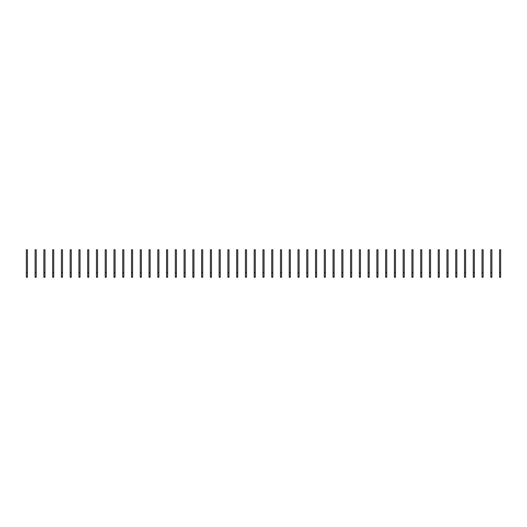 <?xml version="1.0" encoding="UTF-8"?>
<svg xmlns="http://www.w3.org/2000/svg" width="527" height="527" viewBox="0 0 527 527"><rect width="100%" height="100%" fill="white"/><g stroke="black" fill="none" stroke-linecap="round" stroke-linejoin="round"><path stroke-width="0.79" d="M27.444 277.195L26.35 277.195L26.35 249.805L27.444 249.805L27.444 277.195M27.444 272.808L26.35 272.808M36.211 277.195L35.111 277.195L35.111 249.805L36.211 249.805L36.211 277.195M36.211 272.808L35.111 272.808M44.973 277.195L43.879 277.195L43.879 249.805L44.973 249.805L44.973 277.195M44.973 272.808L43.879 272.808M53.734 277.195L52.641 277.195L52.641 249.805L53.734 249.805L53.734 277.195M53.734 272.808L52.641 272.808M62.496 277.195L61.402 277.195L61.402 249.805L62.496 249.805L62.496 277.195M62.496 272.808L61.402 272.808M71.264 277.195L70.163 277.195L70.163 249.805L71.264 249.805L71.264 277.195M71.264 272.808L70.163 272.808M80.025 277.195L78.931 277.195L78.931 249.805L80.025 249.805L80.025 277.195M80.025 272.808L78.931 272.808M88.786 277.195L87.693 277.195L87.693 249.805L88.786 249.805L88.786 277.195M88.786 272.808L87.693 272.808M97.548 277.195L96.454 277.195L96.454 249.805L97.548 249.805L97.548 277.195M97.548 272.808L96.454 272.808M106.316 277.195L105.216 277.195L105.216 249.805L106.316 249.805L106.316 277.195M106.316 272.808L105.216 272.808M115.077 277.195L113.984 277.195L113.984 249.805L115.077 249.805L115.077 277.195M115.077 272.808L113.984 272.808M123.838 277.195L122.745 277.195L122.745 249.805L123.838 249.805L123.838 277.195M123.838 272.808L122.745 272.808M132.6 277.195L131.506 277.195L131.506 249.805L132.6 249.805L132.6 277.195M132.6 272.808L131.506 272.808M141.368 277.195L140.268 277.195L140.268 249.805L141.368 249.805L141.368 277.195M141.368 272.808L140.268 272.808M150.129 277.195L149.036 277.195L149.036 249.805L150.129 249.805L150.129 277.195M150.129 272.808L149.036 272.808M158.89 277.195L157.797 277.195L157.797 249.805L158.89 249.805L158.89 277.195M158.89 272.808L157.797 272.808M167.652 277.195L166.558 277.195L166.558 249.805L167.652 249.805L167.652 277.195M167.652 272.808L166.558 272.808M176.42 277.195L175.32 277.195L175.32 249.805L176.42 249.805L176.42 277.195M176.42 272.808L175.32 272.808M185.181 277.195L184.088 277.195L184.088 249.805L185.181 249.805L185.181 277.195M185.181 272.808L184.088 272.808M193.943 277.195L192.849 277.195L192.849 249.805L193.943 249.805L193.943 277.195M193.943 272.808L192.849 272.808M202.704 277.195L201.61 277.195L201.61 249.805L202.704 249.805L202.704 277.195M202.704 272.808L201.61 272.808M211.472 277.195L210.372 277.195L210.372 249.805L211.472 249.805L211.472 277.195M211.472 272.808L210.372 272.808M220.233 277.195L219.14 277.195L219.14 249.805L220.233 249.805L220.233 277.195M220.233 272.808L219.14 272.808M228.995 277.195L227.901 277.195L227.901 249.805L228.995 249.805L228.995 277.195M228.995 272.808L227.901 272.808M237.756 277.195L236.663 277.195L236.663 249.805L237.756 249.805L237.756 277.195M237.756 272.808L236.663 272.808M246.524 277.195L245.424 277.195L245.424 249.805L246.524 249.805L246.524 277.195M246.524 272.808L245.424 272.808M255.285 277.195L254.192 277.195L254.192 249.805L255.285 249.805L255.285 277.195M255.285 272.808L254.192 272.808M264.047 277.195L262.953 277.195L262.953 249.805L264.047 249.805L264.047 277.195M264.047 272.808L262.953 272.808M272.808 277.195L271.715 277.195L271.715 249.805L272.808 249.805L272.808 277.195M272.808 272.808L271.715 272.808M281.576 277.195L280.476 277.195L280.476 249.805L281.576 249.805L281.576 277.195M281.576 272.808L280.476 272.808M290.337 277.195L289.244 277.195L289.244 249.805L290.337 249.805L290.337 277.195M290.337 272.808L289.244 272.808M299.099 277.195L298.005 277.195L298.005 249.805L299.099 249.805L299.099 277.195M299.099 272.808L298.005 272.808M307.86 277.195L306.767 277.195L306.767 249.805L307.86 249.805L307.86 277.195M307.86 272.808L306.767 272.808M316.628 277.195L315.528 277.195L315.528 249.805L316.628 249.805L316.628 277.195M316.628 272.808L315.528 272.808M325.39 277.195L324.296 277.195L324.296 249.805L325.39 249.805L325.39 277.195M325.39 272.808L324.296 272.808M334.151 277.195L333.057 277.195L333.057 249.805L334.151 249.805L334.151 277.195M334.151 272.808L333.057 272.808M342.912 277.195L341.819 277.195L341.819 249.805L342.912 249.805L342.912 277.195M342.912 272.808L341.819 272.808M351.68 277.195L350.58 277.195L350.58 249.805L351.68 249.805L351.68 277.195M351.68 272.808L350.58 272.808M360.442 277.195L359.348 277.195L359.348 249.805L360.442 249.805L360.442 277.195M360.442 272.808L359.348 272.808M369.203 277.195L368.109 277.195L368.109 249.805L369.203 249.805L369.203 277.195M369.203 272.808L368.109 272.808M377.964 277.195L376.871 277.195L376.871 249.805L377.964 249.805L377.964 277.195M377.964 272.808L376.871 272.808M386.732 277.195L385.632 277.195L385.632 249.805L386.732 249.805L386.732 277.195M386.732 272.808L385.632 272.808M395.494 277.195L394.4 277.195L394.4 249.805L395.494 249.805L395.494 277.195M395.494 272.808L394.4 272.808M404.255 277.195L403.162 277.195L403.162 249.805L404.255 249.805L404.255 277.195M404.255 272.808L403.162 272.808M413.016 277.195L411.923 277.195L411.923 249.805L413.016 249.805L413.016 277.195M413.016 272.808L411.923 272.808M421.784 277.195L420.684 277.195L420.684 249.805L421.784 249.805L421.784 277.195M421.784 272.808L420.684 272.808M430.546 277.195L429.452 277.195L429.452 249.805L430.546 249.805L430.546 277.195M430.546 272.808L429.452 272.808M439.307 277.195L438.214 277.195L438.214 249.805L439.307 249.805L439.307 277.195M439.307 272.808L438.214 272.808M448.069 277.195L446.975 277.195L446.975 249.805L448.069 249.805L448.069 277.195M448.069 272.808L446.975 272.808M456.837 277.195L455.736 277.195L455.736 249.805L456.837 249.805L456.837 277.195M456.837 272.808L455.736 272.808M465.598 277.195L464.504 277.195L464.504 249.805L465.598 249.805L465.598 277.195M465.598 272.808L464.504 272.808M474.359 277.195L473.266 277.195L473.266 249.805L474.359 249.805L474.359 277.195M474.359 272.808L473.266 272.808M483.121 277.195L482.027 277.195L482.027 249.805L483.121 249.805L483.121 277.195M483.121 272.808L482.027 272.808M491.889 277.195L490.789 277.195L490.789 249.805L491.889 249.805L491.889 277.195M491.889 272.808L490.789 272.808M500.65 277.195L499.556 277.195L499.556 249.805L500.65 249.805L500.65 277.195M500.65 272.808L499.556 272.808M27.444 276.8L26.35 276.8M36.211 276.8L35.111 276.8M44.973 276.8L43.879 276.8M53.734 276.8L52.641 276.8M62.496 276.8L61.402 276.8M71.264 276.8L70.163 276.8M80.025 276.8L78.931 276.8M88.786 276.8L87.693 276.8M97.548 276.8L96.454 276.8M106.316 276.8L105.216 276.8M115.077 276.8L113.984 276.8M123.838 276.8L122.745 276.8M132.6 276.8L131.506 276.8M141.368 276.8L140.268 276.8M150.129 276.8L149.036 276.8M158.89 276.8L157.797 276.8M167.652 276.8L166.558 276.8M176.42 276.8L175.32 276.8M185.181 276.8L184.088 276.8M193.943 276.8L192.849 276.8M202.704 276.8L201.61 276.8M211.472 276.8L210.372 276.8M220.233 276.8L219.14 276.8M228.995 276.8L227.901 276.8M237.756 276.8L236.663 276.8M246.524 276.8L245.424 276.8M255.285 276.8L254.192 276.8M264.047 276.8L262.953 276.8M272.808 276.8L271.715 276.8M281.576 276.8L280.476 276.8M290.337 276.8L289.244 276.8M299.099 276.8L298.005 276.8M307.86 276.8L306.767 276.8M316.628 276.8L315.528 276.8M325.39 276.8L324.296 276.8M334.151 276.8L333.057 276.8M342.912 276.8L341.819 276.8M351.68 276.8L350.58 276.8M360.442 276.8L359.348 276.8M369.203 276.8L368.109 276.8M377.964 276.8L376.871 276.8M386.732 276.8L385.632 276.8M395.494 276.8L394.4 276.8M404.255 276.8L403.162 276.8M413.016 276.8L411.923 276.8M421.784 276.8L420.684 276.8M430.546 276.8L429.452 276.8M439.307 276.8L438.214 276.8M448.069 276.8L446.975 276.8M456.837 276.8L455.736 276.8M465.598 276.8L464.504 276.8M474.359 276.8L473.266 276.8M483.121 276.8L482.027 276.8M491.889 276.8L490.789 276.8M500.65 276.8L499.556 276.8"/></g></svg>

